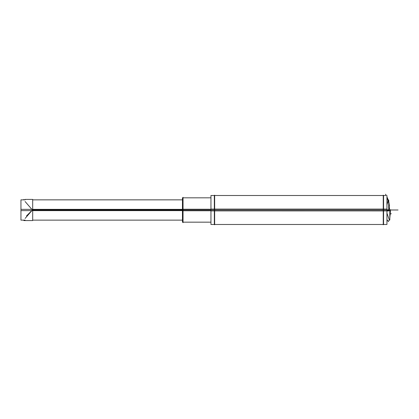 <?xml version="1.0" encoding="UTF-8"?>
<svg xmlns="http://www.w3.org/2000/svg" width="419" height="419" viewBox="0 0 419 419"><rect width="100%" height="100%" fill="white"/><g stroke="black" fill="none" stroke-linecap="round" stroke-linejoin="round"><path stroke-width="0.63" d="M383.563 224.479L383.563 195.505L383.249 195.191L383.249 210.925L214.648 210.904L214.648 195.191L214.334 195.505L214.334 224.479L383.563 224.479L383.249 224.794L383.249 209.065M25.109 218.44L32.42 209.992L25.109 201.534M386.947 213.198L389.356 219.965L386.947 213.198M388.287 199.994L386.947 204.907L388.287 199.994M389.183 207.672L389.356 205.504L388.439 200.418L386.947 196.878L388.439 200.418L389.356 205.504L388.732 201.35L389.356 205.504L389.131 207.965L389.356 205.504L389.178 207.672L389.356 205.504L386.947 196.893M390.225 212.999L390.063 215.246M388.732 208.086A0.581 0.581 0 0 1 389.193 209.06M383.563 195.505L210.951 195.505L210.951 210.904L214.334 210.904M383.563 210.904L386.947 210.904L386.947 195.505M214.334 209.992L214.334 195.511L214.334 209.081L210.951 209.081L210.951 224.479L214.334 224.479L214.648 224.794L214.648 209.065M183.04 222.164L210.951 222.164L182.459 222.164L182.459 209.228L210.951 209.228M183.04 197.82L210.951 197.82L182.459 197.82L182.459 210.757L210.951 210.757M183.04 197.312L183.04 222.678M182.459 210.631L20.95 210.631L20.95 199.853L25.109 199.853M182.459 209.359L20.95 209.359L20.95 220.137L25.109 220.137M25.109 199.407L32.692 199.407L32.692 220.577L23.878 220.577L23.878 220.137M23.878 199.407L23.878 199.853M214.648 209.081L383.249 209.081M383.563 209.081L386.947 209.081L386.947 224.479L214.648 224.479M386.947 209.83L389.801 209.83L389.801 219.991L389.356 219.991M386.947 210.589L389.413 210.589M389.413 209.83L389.413 207.672M389.576 208.625L389.413 208.227M386.947 219.676L388.361 221.525L389.586 219.629M390.545 209.594L389.801 218.393M387.036 219.991L388.361 221.525M386.947 210.951L388.732 210.951L388.732 199.994M386.947 210.464L389.146 210.464M389.146 207.536L389.146 209.83M385.543 194.207L386.25 195.505L385.543 194.227M383.563 220.279L383.563 209.992M183.04 209.992L389.801 209.992M26.497 215.937L32.42 209.992M32.692 209.992L388.732 209.992M214.648 209.992L383.249 209.992M398.05 209.992L392.252 209.992L398.05 209.992M182.459 209.992L210.951 209.992M390.492 209.992L395.154 209.992L390.492 209.992M391.351 213.758L390.173 213.758L391.351 213.758M182.459 199.853L32.692 199.853L182.459 199.853M182.459 220.137L32.692 220.137L182.459 220.137M214.648 195.505L385.543 195.505M390.063 215.256L390.251 214.381"/></g></svg>
